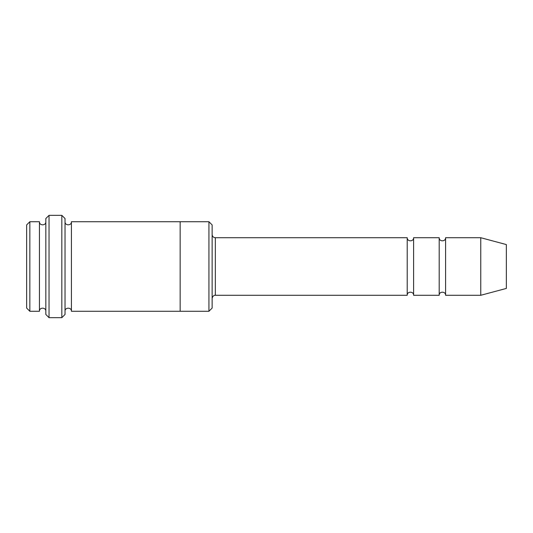 <?xml version="1.0" encoding="UTF-8"?>
<svg xmlns="http://www.w3.org/2000/svg" width="533" height="533" viewBox="0 0 533 533"><rect width="100%" height="100%" fill="white"/><g stroke="black" fill="none" stroke-linecap="round" stroke-linejoin="round"><path stroke-width="0.8" d="M212.134 234.52C212.321 236.465 213.387 237.531 215.332 237.718L407.212 237.718L407.212 295.282C407.012 291.158 413.808 291.158 413.608 295.282L439.192 295.282C438.992 291.158 445.788 291.158 445.588 295.282L445.588 237.718L480.766 237.718L480.766 295.282L445.588 295.282M413.608 295.282L413.608 237.718L439.192 237.718L439.192 295.282M212.134 224.926L212.134 308.074L208.936 311.272L208.936 221.728L212.134 224.926M45.838 221.728C46.038 225.859 39.242 225.859 39.442 221.728L39.442 311.272C39.242 307.141 46.038 307.141 45.838 311.272M29.848 221.728L26.65 224.926L26.65 308.074L29.848 311.272L29.848 221.728L39.442 221.728M29.848 311.272L39.442 311.272M480.766 295.282L506.35 288.426L506.35 244.574L480.766 237.718M61.828 215.332L65.026 218.53L65.026 314.47L61.828 317.668L49.036 317.668L49.036 215.332L61.828 215.332L61.828 317.668M65.026 311.272C64.826 307.148 71.622 307.148 71.422 311.272L71.422 221.728C71.622 225.852 64.826 225.852 65.026 221.728M49.036 317.668L45.838 314.47L45.838 218.53L49.036 215.332M71.422 311.272L208.936 311.272M180.154 311.272L180.154 221.728L208.936 221.728M215.332 237.718L215.332 295.282L407.212 295.282M445.588 237.718C445.788 241.842 438.992 241.842 439.192 237.718M413.608 237.718C413.808 241.842 407.012 241.842 407.212 237.718M71.422 221.728L180.154 221.728M215.332 295.282C215.505 295.155 212.707 295.102 212.134 298.48"/></g></svg>
